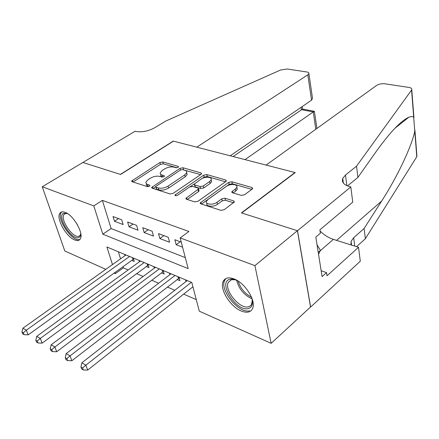 <?xml version="1.0" encoding="UTF-8"?>
<svg xmlns="http://www.w3.org/2000/svg" width="439" height="439" viewBox="0 0 439 439"><rect width="100%" height="100%" fill="white"/><g stroke="black" fill="none" stroke-linecap="round" stroke-linejoin="round"><path stroke-width="0.66" d="M178.119 167.341L178.541 166.864L178.135 166.359L162.825 161.969L159.922 162.523L131.651 181.033L132.166 181.719L147.367 186.619L149.496 186.218L149.968 185.681L149.578 185.165L146.401 183.908L145.836 182.218L147.981 179.77L150.319 178.245C153.595 176.368 156.794 175.765 159.9 176.434L161.909 177.043L164.01 176.648L164.455 176.138L164.06 175.627L162.051 175.018C160.625 174.552 160.026 173.789 160.262 172.741L162.298 170.431L164.57 168.949C167.769 167.127 170.919 166.524 174.031 167.155L176.044 167.736L178.119 167.341M241.263 310.999C230.151 306.652 219.253 288.829 223.226 281.366C225.064 277.81 228.642 276.993 233.96 278.902C244.978 282.776 256.376 300.902 252.612 308.458C250.691 312.387 246.91 313.237 241.263 310.999M74.586 239.903C66.009 236.709 55.715 217.974 59.978 213.129C61.065 211.719 62.799 211.461 65.191 212.366C73.73 215.214 84.326 234.316 80.139 239.145C78.998 240.704 77.143 240.956 74.586 239.903M241.214 195.382L244.49 194.773L252.167 189.121L252.688 188.49L251.931 187.513L231.891 181.768L228.73 182.361L200.195 202.944L200.864 203.877L220.861 210.33L224.203 209.71L234.431 201.907L233.696 200.908L225.015 198.236L221.75 198.845L216.987 202.291C213.167 205.265 205.123 204.563 206.401 201.402L208.015 199.465L226.398 186.356C230.107 183.491 238.125 184.155 236.846 187.244L235.381 188.989L231.808 191.838L232.533 192.792L241.214 195.382M105.783 269.327L64.813 250.993L42.237 186.767L82.9 162.474L120.593 174.464L173.46 141.149L294.997 172.527L241.406 212.893L297.412 230.705L254.911 265.633L271.159 343.336L199.29 311.169L191.794 282.469L106.886 246.987L112.483 264.569M42.237 186.767L93.792 205.886L102.808 234.185L188.177 268.619L180.16 237.916L254.911 265.633M180.16 237.916L188.935 231.49L102.364 200.371L93.792 205.886M200.991 174.365L201.572 173.69L200.936 172.895L183.047 167.764L180.067 168.329L151.68 187.442L152.24 188.194L170.03 193.934L173.169 193.341L200.991 174.365M206.785 174.568L225.706 179.995L226.398 180.873L225.844 181.532L197.929 201.281L194.696 201.885L186.526 199.251L185.889 198.379L198.626 188.913L197.978 188.057L192.672 186.438L189.549 187.025L177.592 195.245C176.077 195.931 175.199 195.876 174.952 195.075L203.718 175.15L206.785 174.568L207.23 176.511L225.481 181.784M177.136 279.511L179.946 280.691L178.98 277.113M161.437 272.888L164.142 274.029L163.154 270.501M146.313 266.511L148.92 267.614L147.91 264.13M121.718 219.796L113.037 216.537L114.48 221.256L123.15 224.554L121.718 219.796M136.628 225.394L127.617 222.013L129.039 226.798L138.033 230.223L136.628 225.394M152.119 231.21L142.752 227.693L144.146 232.549L153.496 236.105L152.119 231.21M168.219 237.252L158.484 233.597L159.845 238.525L169.558 242.224L168.219 237.252M102.364 200.371L111.133 228.56L185.307 257.622M181.269 242.152L174.837 239.738L176.165 244.737L182.58 247.179M122.98 266.665L123.354 267.861L128.155 269.952M136.622 273.64L143.119 276.471M151.713 280.214L158.655 283.237M167.38 287.04L174.799 290.272M183.656 294.13L196.277 299.628M118.349 251.777L120.544 258.84M131.738 260.365L134.252 261.424L133.215 257.989M125.033 255.652L124.654 254.411M139.432 261.77L139.026 260.42M154.358 268.114L153.941 266.649M169.855 274.715L169.41 273.118M185.944 281.575L185.483 279.83M297.412 230.705L310.527 307.015L271.159 343.336M123.354 267.861L115.369 273.612L114.107 273.053M114.985 272.416L115.369 273.612M111.133 228.56L102.808 234.185M114.48 221.256L118.47 218.578M129.039 226.798L133.044 224.049M144.146 232.549L148.173 229.729M159.845 238.525L163.884 235.628M176.165 244.737L180.22 241.757M160.658 174.25L160.762 174.629C160.526 175.688 161.124 176.451 162.551 176.917L162.051 175.018M162.984 177.049L162.551 176.917M146.269 183.787L146.417 185.137L147.334 186.103L148.108 186.438L147.581 184.523M148.607 186.597L148.108 186.438M176.944 167.764L163.308 163.829L160.411 164.378L133.077 182.009M155.686 186.729L153.074 188.463M200.628 174.607L182.437 169.591M155.79 187.074L156.608 189.176L158.759 189.867C161.969 190.592 165.245 189.977 168.587 188.018L185.214 176.813L184.742 174.892L186.674 172.675C186.943 171.545 186.301 170.738 184.753 170.255L182.586 169.63L180.495 170.025L180.067 168.329M158.759 189.867L158.243 187.93L156.086 187.244L155.691 186.712L156.158 186.18L180.495 170.025M158.243 187.93C161.453 188.655 164.735 188.035 168.082 186.081L184.742 174.892M185.214 176.813L187.14 174.59L186.608 172.867M187.217 199.476L198.494 191.602L199.097 190.888L198.96 190.317M190.241 186.663L194.345 183.837M202.236 178.415L204.168 177.093L203.718 175.15M209.672 181.521L211.214 179.716C212.344 176.835 204.821 176.341 201.188 179.024L194.203 184.117L194.839 184.945L200.146 186.553L203.284 185.96L209.672 181.521L210.122 183.486L211.658 181.675L211.329 180.215M194.34 184.665L195.311 186.904L194.839 184.945M210.122 183.486L203.751 187.936L200.612 188.523L195.311 186.904M207.23 176.511L204.168 177.093M236.928 187.645L237.269 189.253L235.809 191.003L233.109 192.962M206.796 203.103L206.873 203.422C205.6 206.593 213.634 207.301 217.448 204.322L216.987 202.291M233.603 202.785L225.465 200.266L222.205 200.875L217.448 204.322M251.81 189.385L232.313 183.754L229.158 184.347L201.49 204.08M125.993 254.971L22.91 328.196L26.318 330.199L28.206 334.853L133.56 259.125M23.311 332.817L21.95 332.01L22.713 333.865L24.074 334.677L23.311 332.817L26.318 330.199L129.56 256.464M21.95 332.01L22.91 328.196M28.206 334.853L24.074 334.677M80.798 233.63C80.776 235.589 80.183 236.868 79.031 237.466C72.397 241.477 56.395 216.778 63.441 213.338L67.386 213.502M67.321 213.475L64.846 213.711L64.083 214.402C59.616 219.5 73.686 239.535 79.267 236.039L80.211 235.205L80.798 233.702M61.751 211.944L61.361 212.383C55.896 218.595 72.89 243.124 80.008 239.326M251.646 297.516C253.407 303.744 252.255 307.454 248.194 308.639C236.231 311.926 217.431 282.063 229.811 279.314C231.929 278.76 234.459 279.215 237.406 280.686L237.872 280.927M235.403 279.808L231.358 279.698L228.285 282.321C223.967 290.124 239.683 309.369 248.359 306.834L250.186 306.038L251.498 304.578L252.304 300.172M318.538 254.241L320.47 250.417L317.035 244.786M318.237 252.354L320.47 250.417M225.964 278.529L224.697 280.34C219.335 289.981 238.734 313.847 249.55 310.801M245 159.62L313.265 111.923L301.395 109.651L301.044 107.363M82.834 162.457L120.39 174.398L173.246 141.095L196.782 147.169L307.821 74.839L308.908 73.681C309.138 72.825 308.43 72.254 306.795 71.969L287.232 69.005L280.587 70.004L165.739 121.071L154.682 127.771C148.141 131.239 141.846 132.457 135.783 131.426L135.086 131.245L82.85 162.501M230.195 155.801L311.542 100.185L307.821 74.839M233.093 156.547L302.575 109.064L302.191 106.578M312.195 96.179L312.513 98.358L311.542 100.185M302.619 109.075L314.423 111.325L313.265 111.923L315.811 129.258M314.456 111.687L314.423 111.325M266.133 165.075L376.585 85.44C378.906 84.03 381.716 83.487 385.014 83.811L408.852 87.421C411.167 87.833 412.133 88.629 411.766 89.792L356.539 166.172L345.482 175.04L342.733 178.426C341.482 182.152 343.803 184.896 349.685 186.646L350.81 186.937L297.516 230.738L241.68 212.981L295.271 172.598L266.133 165.075M416.858 155.181L416.781 156.745L365.369 238.734L364.118 228.472L381.617 201.106C397.75 176.242 412.122 145.166 414.778 131.129L413.692 117.202C412.583 116.417 410.953 116.439 408.802 117.257C400.939 120.796 390.112 132.166 376.322 151.356L357.906 177.405L347.474 185.933M357.906 177.405L356.539 166.172M365.369 238.734L356.545 246.68M351.019 244.94L351.079 241.329L353.658 237.746L364.118 228.472M297.516 230.738L310.625 307.053L360.293 261.216L358.515 247.3L327 275.785L326.512 272.619L321.161 270.742M350.81 186.937L352.753 202.154L319.883 229.838L320.404 233.213L315.817 237.104L322.089 276.597L326.512 272.619M358.515 247.3L333.366 239.37C328.641 237.834 324.212 235.063 320.075 231.062M140.464 261.018L36.75 336.329L40.3 338.414L42.171 343.128L148.223 265.205M37.227 341.076L35.811 340.236L36.563 342.118L37.979 342.963L37.227 341.076L40.3 338.414L144.162 262.566M35.811 340.236L36.75 336.329M42.171 343.128L37.979 342.963M155.472 267.291L51.165 344.791L54.864 346.964L56.713 351.743L163.434 271.511M51.72 349.68L50.244 348.807L50.99 350.712L52.466 351.595L51.72 349.68L54.864 346.964L159.313 268.893M50.244 348.807L51.165 344.791M56.713 351.743L52.466 351.595M171.051 273.799L66.185 353.614L70.037 355.875L71.87 360.721L179.233 278.052M66.821 358.647L65.285 357.736L66.026 359.667L67.562 360.584L66.821 358.647L70.037 355.875L175.04 275.467M65.285 357.736L66.185 353.614M71.87 360.721L67.562 360.584M187.239 280.565L81.852 362.812L85.868 365.177L87.674 370.088L192.924 286.799M82.581 368.003L80.974 367.048L81.703 369.007L83.306 369.967L82.581 368.003L85.868 365.177L191.382 282.299M80.974 367.048L81.852 362.812M87.674 370.088L83.306 369.967M178.338 167.171L178.135 166.359M149.798 185.966L149.578 185.165M164.274 176.434L164.06 175.627M132.819 181.927L132.342 180.253M160.411 164.378L159.922 162.523M163.308 163.829L162.825 161.969M152.816 188.38L152.355 186.668M183.513 169.663L183.047 167.764M201.238 174.168L200.936 172.895M156.608 189.176L156.086 187.244M168.587 188.018L168.082 186.081M226.008 181.4L225.706 179.995M186.965 199.394L186.526 197.627M198.494 191.602L198.022 189.626M175.71 195.723L175.402 194.543M200.612 188.523L200.146 186.553M203.751 187.936L203.284 185.96M232.725 192.847L232.368 191.174M235.809 191.003L235.381 188.989M222.205 200.875L221.75 198.845M225.465 200.266L225.015 198.236M234.031 202.461L233.696 200.908M201.238 203.998L200.81 202.209M229.158 184.347L228.73 182.361M232.313 183.754L231.891 181.768M252.244 189.066L251.931 187.513M133.022 259.438L132.496 257.688M77.445 224.795L74.29 220.06M252.024 298.827C244.013 295.052 238.893 288.884 236.659 280.323M238.136 281.097C240.418 288.28 244.88 293.653 251.525 297.219M346.87 185.675L345.482 175.04M353.658 237.746L354.75 246.114M416.781 156.745L414.778 131.129M413.692 117.202L411.579 90.11M381.617 201.106L336.565 240.38M320.349 250.658L333.366 239.37M147.608 265.562L147.092 263.79M162.737 271.911L162.232 270.117M178.443 278.502L177.949 276.685M179.161 278.085L178.892 277.075M223.226 281.366L224.828 280.071M59.978 213.129L61.575 212.125M131.782 181.505L131.651 181.033M151.823 187.958L151.68 187.442M187.14 174.59L186.674 172.675M186.037 198.977L185.889 198.379M199.097 190.888L198.626 188.913M175.057 195.476L174.952 195.075M211.658 181.675L211.214 179.716M231.946 192.458L231.808 191.838M237.269 189.253L236.846 187.244M200.343 203.581L200.195 202.944M65.647 213.409L64.083 214.402M231.567 279.648L228.285 282.321M308.908 73.681L312.513 98.358M314.406 111.325L316.909 128.468M408.802 117.257L394.87 128.303M351.079 241.329L351.579 245.116M343.353 183.085L342.733 178.426M416.951 156.399L414.91 130.158M413.922 117.526L411.766 89.792M396.56 126.964L396.23 126.904"/></g></svg>
